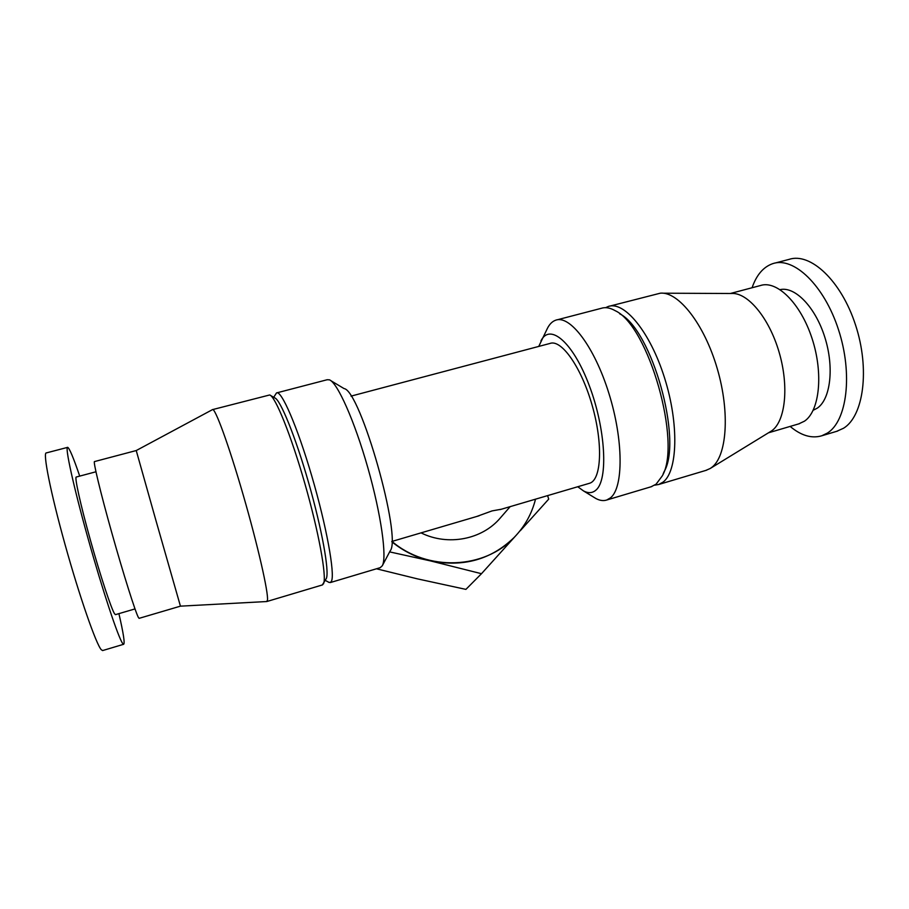 <?xml version="1.0" encoding="UTF-8"?>
<svg xmlns="http://www.w3.org/2000/svg" width="909" height="909" viewBox="0 0 909 909"><rect width="100%" height="100%" fill="white"/><g stroke="black" fill="none" stroke-linecap="round" stroke-linejoin="round"><path stroke-width="1.36" d="M501.427 509.21L492.008 510.915L476.782 516.46M351.01 396.131L549.922 343.466C561.33 338.909 581.408 367.213 592.248 405.675C603.235 444.092 601.372 479.895 589.623 483.247L589.009 483.429M390.075 551.024L390.154 550.899C402.198 537.708 360.305 390.256 344.045 388.575L330.876 380.689M380.178 567.671L382.28 565.796C387.132 557.558 381.201 514.653 367.872 467.851C354.612 421.026 337.478 382.757 329.467 379.837L327.172 379.735L277.04 392.802M328.558 582.169L330.365 582.555L331.535 581.056C335.023 573.306 326.399 525.777 311.764 475.986C297.175 426.151 281.233 389.677 276.506 392.938L273.7 397.301M322.32 584.953L326.399 578.34C329.41 570.977 321.797 528.606 308.571 482.52C295.38 436.422 280.267 399.403 274.734 397.892L270.598 395.483M323.411 583.987L323.661 583.408C326.706 575.92 318.661 531.663 304.81 483.383C290.994 435.081 275.313 396.415 269.712 394.961L212.74 409.561M266.678 601.531L267.462 600.179C268.61 593.054 257.849 545.514 243.226 495.03C228.636 444.49 214.831 406.948 212.433 409.641M266.848 601.531L180.437 606.155L156.007 520.732L136.236 450.546L212.365 409.698M139.157 618.336L138.373 617.416C135.384 612.007 123.34 573.863 111.864 532.992C100.354 492.076 92.786 460.465 94.547 461.567L136.225 450.546M115.534 614.62L114.579 613.802C111.307 608.905 100.274 575.477 90.321 539.821C80.333 504.12 74.243 476.259 76.333 477.009L95.945 471.782M118.909 613.632C123.419 633.187 124.999 643.413 123.647 644.288L122.635 643.402C118.329 637.732 102.512 590.236 87.957 538.151C73.356 486.042 64.653 446.001 67.709 447.342C69.504 448.33 73.515 457.92 79.719 476.111M102.717 650.537L101.308 649.765C96.184 644.322 79.594 596.827 65.05 544.514C50.45 492.167 42.518 451.762 46.404 452.898L67.448 447.41M836.621 431.355L843.529 428.253C863.573 416.152 870.106 369.247 855.528 324.956C841.177 280.574 810.283 252.077 788.967 259.417L774.979 263.065M790.137 426.423C801.09 435.604 811.612 438.729 821.702 435.809L827.395 433.07C846.961 421.083 853.074 374.144 838.496 329.694C824.133 285.142 793.648 256.406 772.798 263.633C763.424 266.871 756.515 274.904 752.084 287.744M813.18 410.277L817.327 408.118C830.553 399.165 834.405 367.361 824.815 337.228C815.373 307.026 794.989 286.187 780.127 289.63M798.659 423.912L804.454 421.185C819.566 411.163 823.645 373.576 812.01 338.341C800.534 303.027 776.718 279.904 760.356 285.562L730.302 293.505M705.725 470.453L710.134 468.533L771.673 430.843C785.387 421.356 789.251 386.461 779.058 352.033C768.991 317.548 747.425 292.096 731.393 293.505L662.979 293.198M710.134 468.533L711.338 467.715C726.814 456.954 730.302 412.913 717.212 368.486C704.27 324.002 678.33 291.278 660.32 293.187L609.848 306.094M654.73 485.167L658.718 484.486L663.025 482.134C677.625 471.43 679.205 424.196 664.581 377.996C650.117 331.705 624.04 300.515 608.178 306.526L605.633 307.674M663.184 473.782L664.115 471.669C682.898 440.274 651.73 329.353 619.711 313.81M651.049 486.781L656.082 484.202L662.206 476.009C681.943 443.217 648.594 325.786 615.257 310.719C610.064 307.742 605.394 306.947 601.235 308.333L557.149 319.82M592.998 496.734L595.952 498.552C599.849 500.598 603.44 501.086 606.723 500.018L610.553 497.791C623.494 487.531 623.563 440.217 608.928 393.461C594.429 346.613 569.852 314.616 555.649 320.218C552.388 321.366 549.684 323.99 547.536 328.104L538.753 346.42M577.738 486.747L583.555 490.951C588.35 493.451 592.498 493.155 595.997 490.065C608.337 479.907 605.735 428.991 589.271 385.564C572.965 341.966 549.752 322.695 540.935 340.898M510.165 506.631L500.257 518.028C482.054 539.605 447.898 546.252 421.037 532.867M376.451 568.784L417.231 578.817L465.908 589.384L481.486 573.704L430.502 560.91L389.631 551.888M547.616 495.61L548.706 499.121L520.312 530.697M515.403 536.14L481.486 573.704M514.039 537.549L513.88 537.708C491.019 559.649 463.226 567.386 430.502 560.91C416.163 557.49 403.266 551.093 391.802 541.73M535.515 499.177C531.845 513.755 524.743 526.493 514.199 537.401C484.292 569.307 427.423 571.716 391.984 541.423M391.802 541.48L479.111 515.778M500.075 509.608L589.623 483.247M390.154 550.899L382.28 565.796M380.53 567.568L330.365 582.555M325.342 580.408L329.138 582.487M322.559 584.885L266.939 601.497M180.437 606.155L139.088 618.347M134.998 608.916L115.432 614.654M123.647 644.288L102.558 650.583M837.712 431.025L821.702 435.809M799.579 423.639L768.662 432.752M706.623 470.18L658.718 484.486M651.855 486.542L606.723 500.018M583.555 490.951L595.952 498.552"/></g></svg>
